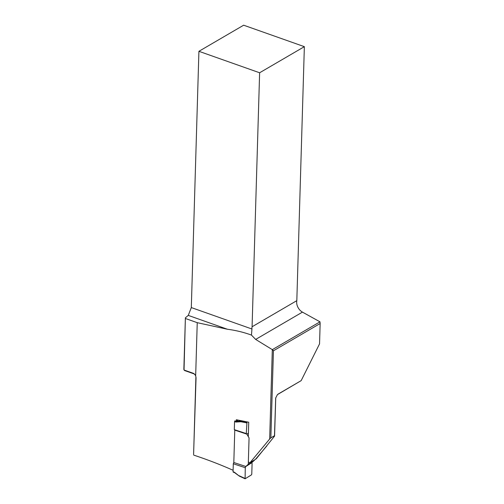 <?xml version="1.0" encoding="UTF-8"?>
<svg xmlns="http://www.w3.org/2000/svg" width="504" height="504" viewBox="0 0 504 504"><rect width="100%" height="100%" fill="white"/><g stroke="black" fill="none" stroke-linecap="round" stroke-linejoin="round"><path stroke-width="0.76" d="M238.108 420.059L236.181 421.275L235.91 422.056L234.555 421.609L234.87 420.84L236.181 421.275L241.107 420.96L246.966 422.113L246.286 433.585L246.815 434.114L248.403 433.112M234.555 421.609L234.316 429.635L246.286 433.585M251.565 462.892L254.747 459.944L248.283 464.241L245.858 466.484L251.565 462.892L252.088 463.415L251.773 474.138L251.414 474.894L245.095 478.787L245.278 467.712L233.302 463.762L233.069 471.788L234.423 472.235L239.306 476.097L245.083 478.781M248.283 464.241L249.064 437.9L246.815 434.114L234.776 430.139L233.812 462.508L245.858 466.484L245.278 467.712M246.607 422.869L240.868 421.741L241.492 420.72M233.812 462.508L233.302 463.762M234.316 429.635L234.776 430.139M270.85 437.85L274.478 435.733L275.701 397.971L277.49 394.544L278.353 393.952L301.178 380.627L319.549 343.867L320.147 323.524L273.433 350.79L270.85 437.85L269.665 438.997L272.317 349.644L255.66 339.425L251.464 335.091L251.95 329.011A9.053 6.583 -120.3 0 1 252.082 326.762L296.818 300.655L304.359 46.664L259.623 72.771L252.082 326.762M275.738 397.795L274.573 436.118L256.265 458.766L254.23 460.114L255.553 459.213L266.868 445.889M274.573 436.118L274.478 435.733M248.346 462.004L250.003 462.691L269.665 438.997M250.003 462.691L254.23 460.114M195.665 375.826L196.056 377.754L193.593 454.532L195.886 377.25A3.018 2.192 -120.3 0 0 193.536 373.697L184.552 370.522L183.853 369.451L185.384 317.835L184.042 370.024L193.026 373.199A3.925 2.854 59.7 0 1 195.665 375.826L197.24 322.673L185.567 318.547M197.24 322.673L227.48 329.263L188.269 315.397L185.384 317.835M188.269 315.397L191.312 307.572L251.95 329.011M304.359 46.664L243.653 25.2L198.916 51.307L191.312 307.572M273.433 350.79L272.324 349.644L319.996 321.829L302.45 312.121A9.053 6.583 59.7 0 1 296.818 300.655M198.916 51.307L259.623 72.771M227.48 329.263C235.79 330.341 243.785 332.281 251.464 335.091M236.288 421.205L236.332 419.731L248.724 422.232L248.302 436.615M193.757 455.125C207.478 459.661 220.594 464.719 233.113 470.282M301.178 380.627L277.402 394.632M319.996 321.829L320.147 323.524M277.597 394.5L278.353 393.952M240.868 421.741L235.91 422.056M239.268 475.782L244.957 478.428M255.553 459.213L256.265 458.766M302.45 312.121L255.66 339.425M193.026 373.199L193.536 373.697M196.056 377.754L195.886 377.25M275.701 398.28L275.568 399.017M233.188 472.135L234.486 472.563L239.28 476.078"/></g></svg>
